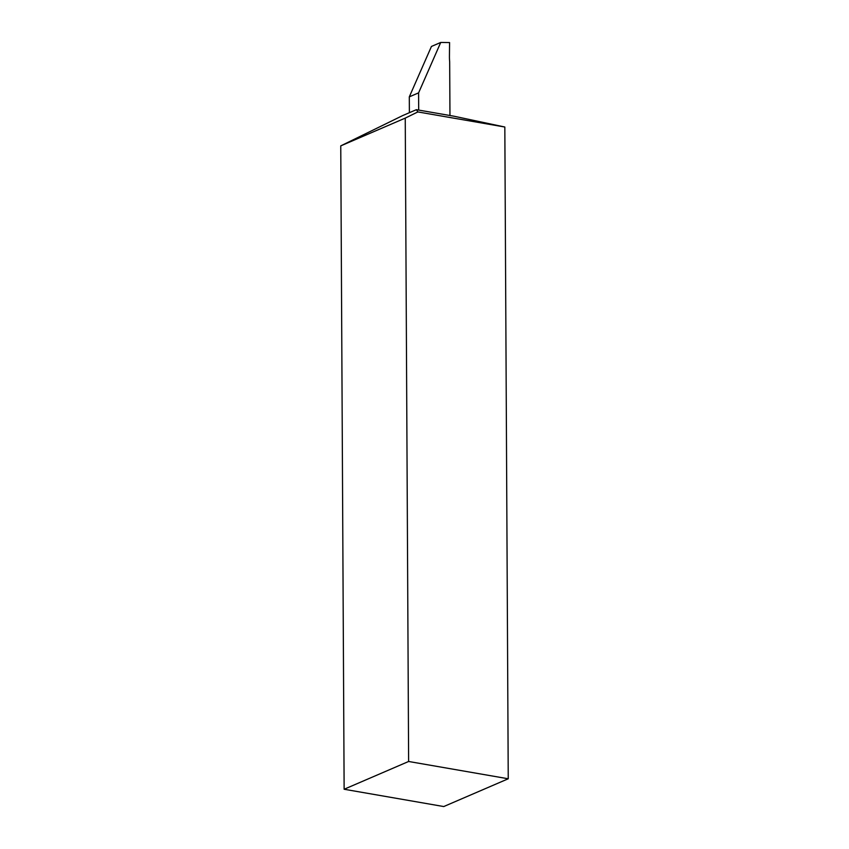 <?xml version="1.0" encoding="UTF-8"?>
<svg xmlns="http://www.w3.org/2000/svg" width="849" height="849" viewBox="0 0 849 849"><rect width="100%" height="100%" fill="white"/><g stroke="black" fill="none" stroke-linecap="round" stroke-linejoin="round"><path stroke-width="1.27" d="M449.959 115.517L449.673 61.775A47.47 38.269 -113.3 0 1 449.439 56.214L449.577 42.567L440.727 42.45L418.599 92.859L418.684 109.914A0.711 0.573 -113.3 0 1 418.663 110.083M418.599 92.859L409.303 96.86L409.388 112.694M409.303 96.86L431.441 46.451L440.727 42.45M508.243 778.777L408.624 761.479L344.132 789.252L443.751 806.55L508.243 778.777L504.826 127.021L453.844 116.186L416.381 109.68L402.713 115.57L340.757 145.879L405.249 118.107L417.878 111.93L504.826 127.021M408.624 761.479L405.249 118.107M417.878 111.93L416.381 109.68M344.132 789.252L340.757 145.879"/></g></svg>
